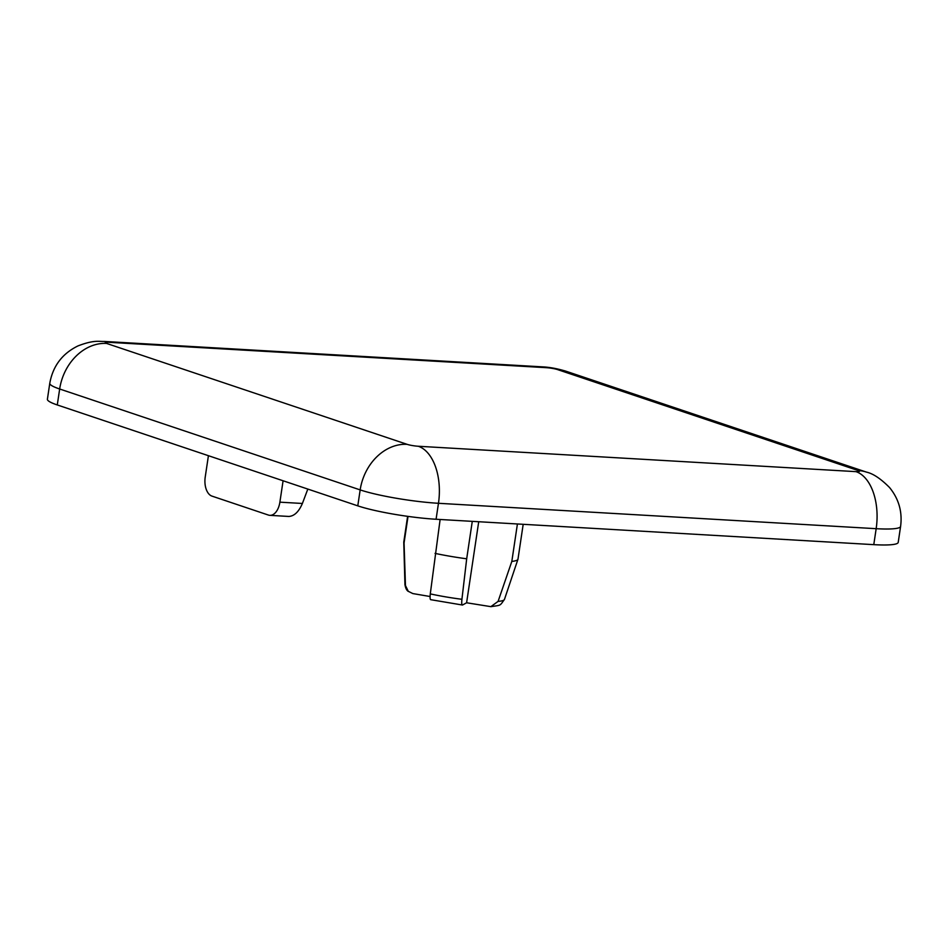 <?xml version="1.0" encoding="UTF-8"?>
<svg xmlns="http://www.w3.org/2000/svg" width="948" height="948" viewBox="0 0 948 948"><rect width="100%" height="100%" fill="white"/><g stroke="black" fill="none" stroke-linecap="round" stroke-linejoin="round"><path stroke-width="1.42" d="M440.121 519.492L430.285 593.886C429.906 597.88 430.084 599.788 430.854 599.622M472.282 521.353L466.689 558.799A57.745 7.323 -171.5 0 1 435.049 553.383M408.031 516.399L404.061 542.979A57.745 7.323 -171.5 0 1 403.765 542.209A57.745 7.323 -171.5 0 1 403.777 542.043L407.616 516.34M523.189 524.303L517.987 559.107A57.745 7.323 -171.5 0 1 517.952 559.273A57.745 7.323 -171.5 0 1 511.825 561.417L498.091 601.388L490.863 606.649L466.606 602.774L462.494 605.037C461.723 605.203 461.534 603.284 461.925 599.29L466.689 558.799M517.418 523.971L511.825 561.417M430.084 596.517L412.807 593.567L408.292 591.327L405.46 585.544L404.061 542.979M430.629 599.669L462.494 605.037M307.816 489.073L302.388 503.471C298.833 511.766 294.318 516.091 288.832 516.447L269.848 515.345A16.27 9.385 93.3 0 1 268.403 515.06L211.937 496.1A16.27 9.385 93.3 0 1 205.218 477.093L208.418 455.704M283.085 480.778L279.885 502.167A16.27 9.385 93.3 0 1 269.848 515.345M104.363 341.446C99.22 341.695 94.421 339.585 78.009 345.901C62.307 353.568 52.898 366.023 49.782 383.276L47.4 399.238A56.927 7.217 8.5 0 0 57.283 404.95L357.787 505.853A56.927 7.217 8.5 0 0 436.08 519.255L873.783 544.65A56.927 7.217 8.5 0 0 898.218 542.351L900.6 526.401C902.496 511.861 898.811 498.909 889.568 487.556C880.787 478.716 873.084 473.562 866.46 472.116L565.956 371.213C557.282 368.594 549.319 367.137 542.066 366.84L104.363 341.446A48.798 28.144 93.3 0 1 108.688 342.299A8.129 1.031 8.5 0 0 106.603 343.437L407.119 444.339A8.129 1.031 8.5 0 0 418.305 446.259L856.008 471.642A8.129 1.031 8.5 0 0 858.082 470.504L557.578 369.601A8.129 1.031 8.5 0 0 546.392 367.682L108.688 342.299M478.716 521.732L466.606 602.774M461.925 599.29A50.315 6.387 -171.5 0 1 430.285 593.886M405.46 585.544A50.315 6.387 -171.5 0 1 404.938 584.561L403.765 542.209M517.952 559.273L504.454 599.432A50.315 6.387 -171.5 0 1 498.091 601.388M302.388 503.471L279.885 502.167M57.283 404.95L59.665 389L360.169 489.903A56.927 7.217 8.5 0 0 438.462 503.293L876.165 528.688A56.927 7.217 8.5 0 0 900.6 526.401M49.782 383.276A56.927 7.217 8.5 0 0 59.665 389A48.798 39.378 -71.4 0 1 106.603 343.437M357.787 505.853L360.169 489.903A48.798 39.378 -71.4 0 1 407.119 444.339M436.08 519.255L438.462 503.293A48.798 28.144 -86.7 0 0 418.305 446.259M873.783 544.65L876.165 528.688A48.798 28.144 93.3 0 0 856.008 471.642M858.082 470.504A48.798 39.378 -71.4 0 1 866.46 472.116M557.578 369.601A48.798 39.378 -71.4 0 1 565.956 371.213M546.392 367.682A48.798 28.144 -86.7 0 0 542.066 366.84M408.244 591.374C406.633 590.379 405.531 588.104 404.938 584.561M504.454 599.432C499.525 606.21 501.48 605.002 490.874 606.673"/></g></svg>

